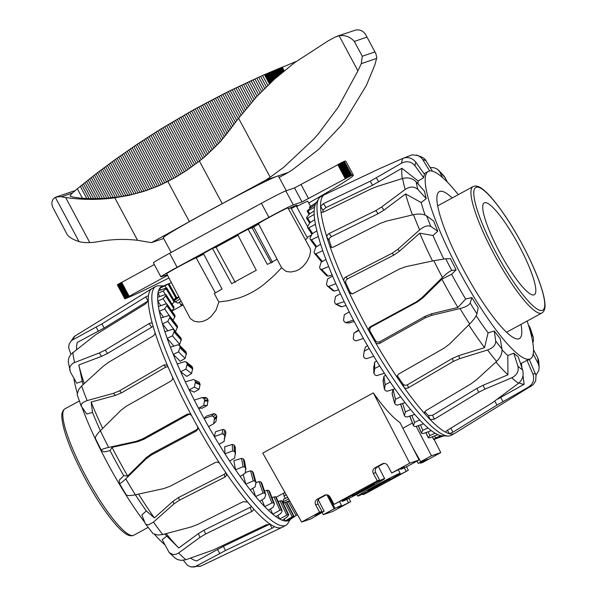 <?xml version="1.0" encoding="UTF-8"?>
<svg xmlns="http://www.w3.org/2000/svg" width="597" height="597" viewBox="0 0 597 597"><rect width="100%" height="100%" fill="white"/><g stroke="black" fill="none" stroke-linecap="round" stroke-linejoin="round"><path stroke-width="0.9" d="M288.448 208.793A66.946 2.187 -28.2 0 1 290.784 207.734L307.425 237.875L305.44 239.837M194.779 258.397A67.991 2.224 -28.2 0 1 258.471 223.718A16.738 0.545 -28.2 0 1 273.956 214.816A16.738 0.545 -28.2 0 1 287.97 207.92L309.992 248.151L310.627 250.785L309.679 256.053L306.701 262.008L302.851 266.598L299.209 269.389L296.254 270.851L291.224 271.971L287.508 271.702L285.732 271.172L281.597 267.784L273.657 275.971L263.762 284.553C256.016 290.53 247.882 294.955 239.367 297.836L228.151 300.754L218.815 301.97L216.047 310.149L211.025 316.619L207.047 319.589L202.644 321.425L198.764 321.97L194.368 321.298L190.45 318.694L189.794 317.701L166.697 273.71A16.738 0.545 151.8 0 1 174.712 268.859A16.738 0.545 151.8 0 1 196.197 257.897L215.353 292.888M235.278 282.463L216.092 247.218L212.48 248.449L231.666 283.694A67.297 2.201 151.8 0 1 256.3 270.277L237.71 234.711A66.946 2.187 -28.2 0 1 248.121 229.181L267.344 264.411A67.297 2.201 151.8 0 1 277.135 259.285L281.597 267.784M310.559 206.375L307.731 201.204A16.738 0.545 151.8 0 0 296.597 206.577M212.48 248.449A66.946 2.187 151.8 0 0 203.413 253.524L222.039 289.082A67.297 2.201 151.8 0 0 214.256 293.523L218.815 301.97M391.789 478.525L388.669 480.272A24.059 0.784 151.8 0 0 400.154 473.317A24.059 0.784 151.8 0 0 380.05 483.204A24.059 0.784 151.8 0 0 357.752 496.055A24.059 0.784 151.8 0 0 377.856 486.167L376.759 486.742M376.625 485.48A12.552 0.41 -28.2 0 1 390.013 478.757A12.552 0.41 -28.2 0 1 381.282 483.891A12.552 0.41 -28.2 0 1 367.886 490.615A12.552 0.41 -28.2 0 1 376.625 485.48M383.946 463.406L377.341 467.003C375.282 468.414 374.729 470.302 375.7 472.652L379.625 480.033L364.528 488.488A24.059 0.784 -28.2 0 1 384.632 478.6A24.059 0.784 -28.2 0 1 373.147 485.555A24.059 0.784 -28.2 0 1 342.23 501.331A24.059 0.784 -28.2 0 1 353.715 494.376L334.036 504.383L377.297 480.824L373.319 473.466C372.334 471.115 372.871 469.235 374.938 467.817L382.774 463.615C384.886 463.078 386.543 463.742 387.744 465.615L391.722 472.973L401.259 468.257L404.266 467.235L400.938 469.294L408.244 465.876L419.057 459.988L409.743 463.16L373.319 392.916C383.953 407.811 392.848 417.713 400.005 422.631L419.057 459.988M361.103 490.756A12.552 0.41 -28.2 0 1 374.491 484.033A12.552 0.41 -28.2 0 1 365.76 489.174A12.552 0.41 -28.2 0 1 352.364 495.898A12.552 0.41 -28.2 0 1 361.103 490.756M326.26 494.816L319.664 498.413C317.597 499.823 317.044 501.711 318.014 504.062L321.94 511.442L314.731 515.368L324.134 511.241L310.903 518.883L301.589 522.054L262.777 453.108L373.319 392.916M379.625 480.033L377.297 480.824M391.722 472.973L409.743 463.16M321.94 511.442L319.611 512.233L315.634 504.875C314.649 502.525 315.186 500.644 317.253 499.234L325.089 495.025C327.201 494.488 328.857 495.152 330.059 497.025L334.036 504.383M301.589 522.054L319.611 512.233M317.738 514.345L317.492 513.868M406.43 466.66L408.348 470.264L391.901 478.742M406.02 471.055L404.251 467.787M420.116 462.615L420.437 463.205L422.766 462.414L440.795 452.601L434.086 439.444A132.273 25.559 -118.6 0 1 433.653 439.422L435.631 437.959L440.914 435.668A133.079 25.708 61.4 0 0 442.31 435.832L447.951 436.034A135.982 26.268 61.4 0 0 450.996 435.385L454.608 433.422A135.982 26.268 61.4 0 0 454.839 433.288L533.225 384.677L535.688 380.864L536.016 375.364L529.255 359.372M412.639 447.399L420.661 461.653L421.579 461.347L418.243 463.406L427.646 459.28L420.437 463.205M348.909 498.391L350.663 501.674L341.118 506.398L340.827 505.823M348.335 502.465L346.708 499.465M362.461 494.077L362.752 494.614L365.08 493.823L408.348 470.264M376.864 486.928L362.752 494.614M341.118 506.398L338.111 507.42L341.447 505.361L334.133 508.771L323.32 514.659L332.633 511.495L350.663 501.674M420.661 461.653L431.482 455.765L416.221 426.348M431.482 455.765L440.795 452.601M323.32 514.659L322.126 512.547M334.133 508.771L326.917 494.846M335.051 508.457L328.208 495.241M203.719 254.113L196.212 257.926M216.092 247.218A48.118 1.575 -28.2 0 1 238.002 235.255M248.121 229.181L252.046 227.845L271.284 263.068M252.046 227.845A48.118 1.575 -28.2 0 1 253.673 227.002L272.523 262.426M253.673 227.002L258.62 224.024M291.254 208.584L296.216 205.883L307.492 226.464M310.395 231.763L311.813 234.36M528.382 324.887L530.121 327.746L533.322 337.424L530.74 333.051M326.462 193.935L326.193 194.01A135.982 26.268 61.4 0 0 324.552 194.577L320.947 196.54A135.982 26.268 61.4 0 0 318.746 198.741L315.85 203.599A133.079 25.708 61.4 0 0 315.276 204.749A133.079 25.708 61.4 0 0 314.574 207.114A133.079 25.708 61.4 0 0 314.149 210.875A133.079 25.708 61.4 0 0 314.171 214.427A133.079 25.708 61.4 0 0 314.671 219.651A133.079 25.708 61.4 0 0 315.432 224.3A133.079 25.708 61.4 0 0 316.85 230.852A133.079 25.708 61.4 0 0 318.32 236.487A133.079 25.708 61.4 0 0 320.626 244.203A133.079 25.708 61.4 0 0 321.664 247.404A133.079 25.708 61.4 0 0 322.776 250.688L315.85 253.8L314.507 253.389A132.273 25.559 -118.6 0 1 314.044 252.009L315.813 247.225L320.626 244.203M318.746 198.741A135.982 26.268 61.4 0 0 324.686 243.501A135.982 26.268 61.4 0 0 342.872 288.717A135.982 26.268 61.4 0 0 447.951 436.034M324.552 194.577A135.982 26.268 61.4 0 0 323.97 194.943A135.982 26.268 61.4 0 0 320.582 206.316A135.982 26.268 61.4 0 0 320.955 211.622A135.982 26.268 61.4 0 0 326.902 237.24A135.982 26.268 61.4 0 0 328.29 241.539A135.982 26.268 61.4 0 0 329.798 245.994L330.589 247.001L331.969 247.389L333.619 246.979L380.058 223.494L386.401 221.144L413.497 214.689C419.034 213.569 423.407 213.957 426.601 215.853L433.721 221.144A106.729 20.619 61.4 0 0 437.758 231.181L433.019 235.509A106.833 20.641 61.4 0 0 443.765 258.919M521.009 324.372A83.677 16.164 -118.6 0 1 519.412 338.581A83.677 16.164 -118.6 0 1 482.316 301.552A83.677 16.164 -118.6 0 1 441.631 220.524A83.677 16.164 -118.6 0 1 439.385 191.6A83.677 16.164 -118.6 0 1 452.183 197.973M458.302 194.637A106.691 20.611 61.4 0 0 454.481 189.988A106.691 20.611 61.4 0 0 428.392 171.384A106.691 20.611 61.4 0 0 443.69 239.695A106.691 20.611 61.4 0 0 504.219 340.245A106.691 20.611 61.4 0 0 530.434 358.782A106.691 20.611 61.4 0 0 527.129 321.044M323.925 194.995L379.058 168.884L402.99 158.317C407.945 156.578 412.273 157.921 415.982 162.339L424.579 174.458A106.729 20.619 61.4 0 0 423.624 177.675L418.176 181.04A106.833 20.641 61.4 0 0 418.019 183.943M321.082 211.942L320.955 211.622C321.238 212.487 322.29 212.539 324.111 211.763L370.782 189.048L376.961 186.54L402.594 178.473C407.885 177.16 412.378 178.249 416.072 181.749L424.571 191.338A106.729 20.619 61.4 0 0 426.251 198.592L421.183 202.532A106.833 20.641 61.4 0 0 425.079 215.032M331.134 247.262L329.798 245.994A135.982 26.268 61.4 0 0 344.059 281.433A135.982 26.268 61.4 0 0 348.984 292.127L350.029 293.358L352.946 293.672L399.311 269.06L405.744 266.702L433.81 260.702L445.743 258.747L450.444 258.725A106.729 20.619 61.4 0 0 456.138 269.807L451.631 274.284A106.833 20.641 61.4 0 0 465.638 299.022L471.861 297.582A106.729 20.619 61.4 0 0 478.219 307.791L476.936 313.85C476.085 316.514 473.66 319.91 469.652 324.022L449.534 344.059L444.093 348.17L398.826 373.931L397.318 375.752L397.654 378.102A135.982 26.268 61.4 0 0 403.878 387.11C405.057 388.438 406.564 388.662 408.4 387.781L453.272 361.446L459.63 358.67L487.585 349.969C493.055 347.969 495.764 344.991 495.711 341.021L494.256 330.992A106.729 20.619 61.4 0 0 500.189 338.566L502.002 349.051C502.331 353.372 500.517 357.506 496.577 361.446L476.309 379.968L470.884 383.938L426.183 410.49C424.549 411.632 424.094 412.751 424.833 413.863A135.982 26.268 61.4 0 0 430.101 419.534L434.288 419.213L478.652 392.304L484.854 389.169L511.756 377.789C516.942 375.185 518.987 371.312 517.905 366.162L513.763 353.185A106.729 20.619 61.4 0 0 518.241 356.812L522.651 370.013C523.942 375.326 522.576 379.752 518.539 383.289L491.943 403.079L447.705 430.094C446.063 431.183 445.466 431.937 445.907 432.347A135.982 26.268 61.4 0 0 449.31 433.713L452.944 432.191L496.965 405.087L528.345 387.207C533.181 383.99 534.703 379.625 532.92 374.118L527.009 360.312A106.729 20.619 61.4 0 0 528.644 359.797L530.434 358.782M476.167 315.746A106.833 20.641 61.4 0 0 488.092 332.805L494.256 330.992M325.902 259.389A133.079 25.708 61.4 0 0 327.253 262.934A133.079 25.708 61.4 0 0 328.671 266.553L321.626 269.486L320.186 268.963A132.273 25.559 -118.6 0 1 319.649 267.59A132.273 25.559 -118.6 0 1 319.589 267.434L321.067 262.344L325.902 259.389A133.079 25.708 61.4 0 1 322.776 250.688M326.634 275.53L328.163 276.142L332.096 274.933M392.871 389.468L392.222 393.819M385.707 375.267L383.864 376.371L383.207 381.326M376.64 360.991L374.618 362.17L373.968 367.386M367.558 345.753L365.424 346.961L364.17 351.163L369.177 348.544A133.079 25.708 61.4 0 0 373.797 356.319L366.252 358.715L364.491 358.043A132.273 25.559 -118.6 0 1 363.513 356.394L364.17 351.163M358.685 329.91L353.984 333.089L358.954 330.402A133.079 25.708 61.4 0 0 363.401 338.454L355.931 340.894L354.208 340.193A132.273 25.559 -118.6 0 1 353.26 338.484L353.984 333.089M349.126 322.955L354.163 321.447M335.895 304.254L335.313 303.649A132.273 25.559 -118.6 0 1 334.507 301.948L335.514 296.515L340.409 293.687A133.079 25.708 61.4 0 0 344.208 301.694L335.895 304.254L341.312 306.865L346.029 305.433M332.805 290.418L334.417 291.09L338.618 289.799M384.513 389.296L385.207 384.647L390.296 382.155A133.079 25.708 61.4 0 0 394.908 388.826L387.259 391.222L385.49 390.707A132.273 25.559 -118.6 0 1 384.513 389.296L383.035 380.438M394.744 403.482L395.542 399.244L400.669 396.811A133.079 25.708 61.4 0 0 405.102 402.669L397.43 405.117L395.677 404.721A132.273 25.559 -118.6 0 1 394.744 403.482L392.057 393.02M374.013 373.468L374.67 368.491L379.714 365.939A133.079 25.708 61.4 0 0 384.386 373.252L376.782 375.625L375.006 375.02A132.273 25.559 -118.6 0 1 374.013 373.468L373.789 366.439M415.863 426.474L414.206 426.385A132.273 25.559 -118.6 0 1 413.408 425.579L414.557 422.34L419.758 419.997A133.079 25.708 61.4 0 0 423.519 423.825L415.863 426.474M413.408 425.579L409.863 416.034M423.669 433.415L422.079 433.504A132.273 25.559 -118.6 0 1 421.385 432.944L422.78 430.28L428.012 427.959A133.079 25.708 61.4 0 0 431.295 430.624L423.669 433.415M421.385 432.944L418.37 425.609M430.265 437.616L428.765 437.892A132.273 25.559 -118.6 0 1 428.191 437.601L429.862 435.534L435.123 433.228A133.079 25.708 61.4 0 0 437.84 434.653L430.265 437.616M428.191 437.601L425.982 432.571M349.723 322.887L346.081 322.611L344.402 321.91A132.273 25.559 -118.6 0 1 343.514 320.186L344.35 314.723L349.282 311.97A133.079 25.708 61.4 0 0 353.454 320.096L345.544 322.678L349.163 322.955M442.937 435.855L434.094 439.444M433.653 439.422L432.474 436.758M437.511 438.131L443.705 435.885M327.686 278.911L332.551 276.015A133.079 25.708 61.4 0 0 335.872 283.694L328.708 286.463L327.178 285.851A132.273 25.559 -118.6 0 1 326.469 284.217L327.686 278.911M333.156 290.873L327.178 285.851M326.857 275.874L320.186 268.963M321.686 261.964L314.507 253.389M318.32 236.487L311.53 239.793L310.291 239.524A132.273 25.559 -118.6 0 1 309.97 238.322L312.052 233.927L316.85 230.852M315.985 247.121L310.291 239.524M315.432 224.3L308.761 227.815L307.634 227.711A132.273 25.559 -118.6 0 1 307.47 226.711L309.888 222.771L314.671 219.651M311.977 234.061L307.634 227.711M314.171 214.427L307.612 218.159L306.604 218.233A132.273 25.559 -118.6 0 1 306.597 217.465L309.358 214.032L314.149 210.875M309.671 223.084L306.604 218.233M314.574 207.114L307.231 211.323A132.273 25.559 -118.6 0 1 307.373 210.808L310.485 207.928L315.276 204.749M309.03 214.405L307.231 211.323M316.388 202.689L309.492 207.152A132.273 25.559 -118.6 0 1 309.791 206.905L316.589 202.361M310.082 208.286L309.492 207.152L310.104 208.263M437.84 434.653A133.079 25.708 61.4 0 0 440.914 435.668M431.295 430.624A133.079 25.708 61.4 0 0 435.123 433.228M423.519 423.825A133.079 25.708 61.4 0 0 428.012 427.959M405.102 402.669A133.079 25.708 61.4 0 0 410.572 409.527A133.079 25.708 61.4 0 0 414.721 414.43A133.079 25.708 61.4 0 0 419.758 419.997M394.908 388.826A133.079 25.708 61.4 0 0 400.669 396.811M384.386 373.252A133.079 25.708 61.4 0 0 390.296 382.155M373.797 356.319A133.079 25.708 61.4 0 0 379.714 365.939M363.401 338.454A133.079 25.708 61.4 0 0 369.177 348.544M353.454 320.096A133.079 25.708 61.4 0 0 358.954 330.402M344.208 301.694A133.079 25.708 61.4 0 0 349.282 311.97M335.872 283.694A133.079 25.708 61.4 0 0 340.409 293.687M328.671 266.553A133.079 25.708 61.4 0 0 332.551 276.015M434.586 435.929L435.631 437.959M374.618 362.17L374.67 368.491M411.87 415.37L414.557 422.34M383.864 376.371L385.207 384.647M392.983 389.431L395.542 399.244M428.094 431.795L429.862 435.534M420.445 424.892L422.78 430.28M400.639 403.856L400.774 404.565M414.721 414.43L407.042 416.967L405.333 416.706A132.273 25.559 -118.6 0 1 404.453 415.676L405.408 411.908L410.572 409.527M404.453 415.676L400.714 404.072M402.609 403.46L405.408 411.908M535.994 375.274L538.778 370.536L539.158 367.073L538.166 363.498L533.181 353.976M533.487 349.82L537.77 357.819L538.718 360.804M442.608 177.593L439.713 171.817L437.571 169.302L434.22 167.757L430.213 167.488M438.452 170.07L444.452 176.525L447.466 182.227M433.019 235.509L419.728 233.173L399.594 251.121L393.893 255.061L347.573 278.836C345.857 279.926 345.305 281.388 345.917 283.209A131.31 25.372 61.4 0 0 350.066 292.209L348.984 292.127A135.982 26.268 61.4 0 0 369.088 331.26A135.982 26.268 61.4 0 0 375.192 342.044C376.371 343.7 377.894 344.126 379.752 343.312L425.206 317.858L431.646 315.35L460.018 308.552C465.653 307.059 469.041 305.216 470.19 303.022L471.861 297.582M429.653 170.966L422.691 159.518L421.258 157.698L418.042 155.541L412.154 154.832L404.02 157.944M416.296 154.974L422.728 157.466L425.019 159.22L432.407 171.167M456.138 269.807L451.78 270.501C449.75 271.128 446.631 273.463 442.437 277.493L421.743 297.858L416.206 301.955L370.371 326.738C368.692 327.88 368.267 329.387 369.088 331.26L370.162 331.342A131.31 25.372 61.4 0 0 375.304 340.417C376.483 342.081 377.998 342.506 379.864 341.693L425.318 316.238L431.758 313.731L457.899 307.485L465.638 299.022M423.624 177.675L414.96 165.75C411.214 161.481 406.736 160.63 401.535 163.197L370.237 181.227L323.544 203.607L320.582 206.316L322.955 210.316A131.31 25.372 61.4 0 0 323.044 212.174M426.251 198.592L417.863 189.443C414.243 186.279 410.005 186.286 405.147 189.465L381.699 206.935L375.782 210.584L329.163 233.517C327.402 234.539 326.649 235.778 326.902 237.24L329.223 240.397A131.31 25.372 61.4 0 0 331.514 247.359M437.758 231.181L430.885 226.494C427.87 225.062 424.116 226.196 419.616 229.897L397.751 249.352L392.042 253.292L345.73 277.068C344.006 278.165 343.454 279.62 344.059 281.433L345.917 283.209M447.452 430.258L449.31 433.713A135.982 26.268 61.4 0 0 454.608 433.422M424.825 411.773A131.31 25.372 61.4 0 0 428.392 415.587L430.101 419.534A135.982 26.268 61.4 0 0 445.907 432.347L445.758 432.198M397.378 375.588L397.766 376.476A131.31 25.372 61.4 0 0 403.005 384.058L403.878 387.11A135.982 26.268 61.4 0 0 424.833 413.863L424.527 413.311M375.304 340.417L375.192 342.044A135.982 26.268 61.4 0 0 397.654 378.102L397.766 376.476M350.066 292.209L352.073 293.881M403.005 384.058C404.184 385.393 405.691 385.625 407.527 384.737L452.399 358.409L458.757 355.633L484.533 347.648L488.092 332.805M428.392 415.587L432.586 415.281L476.951 388.371L483.16 385.237L507.965 374.797L507.808 355.551L513.763 353.185M497.853 399.065L524.144 384.237L523.002 375.677M521.994 368.05L521.368 363.334L527.009 360.312M502.092 349.835A106.833 20.641 61.4 0 0 507.808 355.551M520.405 363.297A106.833 20.641 61.4 0 0 521.368 363.334M519.024 382.893A126.661 24.47 61.4 0 0 524.144 384.237M495.928 362.043A126.661 24.47 61.4 0 0 507.965 374.797M468.772 324.902A126.661 24.47 61.4 0 0 484.533 347.648M451.631 274.284L441.87 279.172L422.818 297.94L417.281 302.037L371.438 326.82C369.767 327.962 369.342 329.469 370.162 331.342M441.87 279.172A126.661 24.47 61.4 0 0 457.899 307.485M419.728 233.173A126.661 24.47 61.4 0 0 432.526 260.971M421.183 202.532L405.587 193.95L383.998 210.084L378.088 213.733L331.469 236.666C329.708 237.681 328.954 238.927 329.223 240.397M405.587 193.95A126.661 24.47 61.4 0 0 412.452 214.935M418.176 181.04L401.9 168.294L372.603 185.212L325.91 207.592L322.955 210.316M401.9 168.294A126.661 24.47 61.4 0 0 402.281 178.57M532.822 342.753L533.427 340.827L533.322 337.424M289.679 500.89A116.49 22.507 -118.6 0 1 289.612 500.95L288.299 501.607L296.097 515.547L289.329 520.077A133.079 25.708 -118.6 0 1 287.232 520.942A133.079 25.708 -118.6 0 1 285.239 520.987A133.079 25.708 -118.6 0 1 282.299 520.241A133.079 25.708 -118.6 0 1 279.672 519.017A133.079 25.708 -118.6 0 1 275.963 516.659A133.079 25.708 -118.6 0 1 272.762 514.196A133.079 25.708 -118.6 0 1 268.374 510.293A133.079 25.708 -118.6 0 1 264.687 506.644A133.079 25.708 -118.6 0 1 259.725 501.301A133.079 25.708 -118.6 0 1 255.628 496.562A133.079 25.708 -118.6 0 1 250.225 489.898A133.079 25.708 -118.6 0 1 245.83 484.189A133.079 25.708 -118.6 0 1 240.106 476.376A133.079 25.708 -118.6 0 1 235.517 469.824A133.079 25.708 -118.6 0 1 229.621 461.048A133.079 25.708 -118.6 0 1 224.95 453.832A133.079 25.708 -118.6 0 1 219.024 444.31A133.079 25.708 -118.6 0 1 214.39 436.594A133.079 25.708 -118.6 0 1 208.577 426.571A133.079 25.708 -118.6 0 1 204.092 418.549A133.079 25.708 -118.6 0 1 198.54 408.258A133.079 25.708 -118.6 0 1 194.316 400.132A133.079 25.708 -118.6 0 1 189.167 389.834A133.079 25.708 -118.6 0 1 185.301 381.796A133.079 25.708 -118.6 0 1 180.667 371.737A133.079 25.708 -118.6 0 1 178.943 367.849A133.079 25.708 -118.6 0 1 177.264 363.991L184.906 361.603L186.51 362.275A132.273 25.559 61.4 0 0 187.227 363.916L185.898 369.125L180.667 371.737L186.719 376.408L191.585 373.521L192.712 368.148A116.49 22.507 -118.6 0 1 191.995 366.506L186.137 361.797L191.995 366.506M290.239 519.465L288.075 523.091A135.982 26.268 -118.6 0 1 285.873 525.293A135.982 26.268 -118.6 0 1 173.608 369.424A135.982 26.268 -118.6 0 1 157.235 326.037A135.982 26.268 -118.6 0 1 155.824 286.448A135.982 26.268 -118.6 0 1 158.869 285.799L163.377 285.963M285.873 525.293L282.269 527.255A135.982 26.268 -118.6 0 1 282.03 527.382A135.982 26.268 -118.6 0 1 274.045 526.42A135.982 26.268 -118.6 0 1 270.232 524.203A135.982 26.268 -118.6 0 1 253.203 508.487A135.982 26.268 -118.6 0 1 247.673 502.084A135.982 26.268 -118.6 0 1 226.144 473.145A135.982 26.268 -118.6 0 1 219.86 463.675A135.982 26.268 -118.6 0 1 197.54 426.519A135.982 26.268 -118.6 0 1 191.585 415.609A135.982 26.268 -118.6 0 1 172.346 376.655A135.982 26.268 -118.6 0 1 170.003 371.386A135.982 26.268 -118.6 0 1 167.75 366.2L166.824 365.043L164.108 364.871L119.572 390.774L113.445 393.348L87.125 400.58L83.296 402.266L81.558 404.005L81.185 406.02L86.692 413.982L92.535 412.46A106.833 20.641 -118.6 0 0 100.393 430.698M164.869 544.807A106.691 20.611 -118.6 0 1 154.563 534.434M144.668 522.241A106.691 20.611 -118.6 0 1 82.132 407.714M77.244 393.005A106.691 20.611 -118.6 0 1 73.849 378.095M270.232 524.203L266.18 524.853L213.517 549.912L185.943 559.71A131.213 25.35 -118.6 0 1 178.637 552.964L176.443 554.15L173.137 554.613L169.242 552.635L162.183 539.681L166.809 536.143A106.833 20.641 -118.6 0 1 164.75 533.994M247.673 502.084L243.225 501.667L197.435 524.569L190.988 527.017L162.712 534.524A131.213 25.35 -118.6 0 1 153.474 522.106L148.601 524.808L146.325 524.576L145.37 523.756L141.84 514.995L146.295 510.928A106.833 20.641 -118.6 0 1 135.415 494.794M126.109 494.734L119.318 483.286L119.333 480.063L123.751 475.667A106.833 20.641 -118.6 0 1 110.079 450.631L103.982 451.959L101.341 450.369C100.841 449.653 103.266 448.675 108.624 447.429A131.213 25.35 -118.6 0 1 100.371 430.713L120.907 410.318L126.348 406.199L170.839 381.132C172.481 379.983 172.981 378.491 172.346 376.655M83.087 384.64A106.833 20.641 -118.6 0 1 82.259 381.267L76.767 383.222L70.476 372.17L68.222 361.812L68.737 358.006L70.73 354.424L95.916 334.507L145.541 303.873L148.265 300.798A135.982 26.268 -118.6 0 1 148.399 296.276L148.369 296.09M177.264 363.991A133.079 25.708 -118.6 0 1 173.272 354.431A133.079 25.708 -118.6 0 1 171.809 350.767A133.079 25.708 -118.6 0 1 170.414 347.17L178.003 344.79L179.525 345.394A132.273 25.559 61.4 0 0 180.063 346.767A132.273 25.559 61.4 0 0 180.13 346.932L178.525 351.887L173.272 354.431L180.257 361.327L185.092 358.379L186.458 353.185A116.49 22.507 -118.6 0 1 186.391 353.021A116.49 22.507 -118.6 0 1 185.854 351.648L179.294 345.036L185.854 351.648M181.003 300.963L177.981 303.216A115.684 22.35 61.4 0 0 175.354 301.992L179.951 298.955M173.787 299.687L178.764 296.702M179.04 297.224L174.309 300.56M173.764 299.657L176.316 297.716A116.49 22.507 -118.6 0 1 176.6 297.448L176.593 297.433M172.093 304.089L174.451 301.604A116.49 22.507 -118.6 0 1 174.585 301.067L174.533 300.985M171.824 310.992L174.033 307.895A116.49 22.507 -118.6 0 1 174.003 307.112L173.899 306.948M172.981 320.238L175.063 316.432A116.49 22.507 -118.6 0 1 174.884 315.417L174.712 315.171M175.496 331.633L177.525 327.007A116.49 22.507 -118.6 0 1 177.197 325.783L176.936 325.447M178.899 344.79L179.712 344.282L181.354 339.357A116.49 22.507 -118.6 0 1 180.884 337.962L173.861 329.835A132.273 25.559 61.4 0 0 174.331 331.231L172.429 335.85L167.153 338.335A133.079 25.708 -118.6 0 1 164.906 331.731L172.429 329.328L173.861 329.835L180.884 337.962M199.958 383.871A116.49 22.507 -118.6 0 1 199.144 382.162L194.637 380.065A132.273 25.559 61.4 0 0 195.458 381.767L194.353 387.147L189.167 389.834L194.129 392.147L199.032 389.334L200.062 384.878L199.958 383.871L195.458 381.767M194.316 400.132L201.995 397.617L203.719 398.326A132.273 25.559 61.4 0 0 204.614 400.05L203.704 405.505L198.54 408.258L202.308 408.169L207.241 405.423L208.025 399.968A116.49 22.507 -118.6 0 1 207.129 398.244L205.45 397.535M213.696 423.751L216.017 421.4L216.704 416.057A116.49 22.507 -118.6 0 1 215.756 414.348L214.032 413.639L206.562 416.057L204.092 418.549L211.763 415.93L213.517 416.609A132.273 25.559 61.4 0 0 214.472 418.31L213.696 423.751L208.577 426.571M224.099 441.422L225.793 431.721A116.49 22.507 -118.6 0 1 224.808 430.079L223.047 429.4L215.495 431.765L214.39 436.594L222.032 433.847L223.8 434.467A132.273 25.559 61.4 0 0 224.785 436.108L224.099 441.422L219.024 444.31M235.233 447.496L235.054 446.586A116.49 22.507 -118.6 0 1 234.069 445.049L232.293 444.429L224.673 446.772L224.95 453.832L232.539 450.922L234.315 451.451A132.273 25.559 61.4 0 0 235.308 452.989L234.658 458.093L229.621 461.048M244.442 461.123L244.277 460.287A116.49 22.507 -118.6 0 1 243.3 458.892L241.524 458.362L233.86 460.72L235.517 469.824L243.046 466.735L244.8 467.152A132.273 25.559 61.4 0 0 245.777 468.548L245.106 473.354L240.106 476.376M286.269 494.838L283.873 496.07A115.684 22.35 61.4 0 0 283.784 493.085M253.359 473.227L253.218 472.488A116.49 22.507 -118.6 0 1 252.285 471.264L250.531 470.846L245.292 472.488M288.635 499.04L283.075 501.696A115.684 22.35 61.4 0 0 283.665 499.137L287.702 497.376M252.815 488.294L255.628 496.562L262.986 493.062L264.65 493.182A132.273 25.559 61.4 0 0 265.523 494.197L261.665 482.876A116.49 22.507 -118.6 0 1 260.792 481.861L259.076 481.585L256.046 482.57M288.299 501.607L286.776 502.278M283.157 503.152L289.575 500.719M262.008 499.853L264.687 506.644L271.933 502.935L273.53 502.875A132.273 25.559 61.4 0 0 274.314 503.659L269.411 491.204A116.49 22.507 -118.6 0 1 268.62 490.421L266.956 490.309L264.531 491.137M284.194 518.98L285.239 520.987L293.448 516.002A132.273 25.559 61.4 0 0 293.881 516.002L286.635 502.07A116.49 22.507 -118.6 0 1 286.202 502.07L283.172 503.189M270.463 508.95L272.762 514.196L279.903 510.263L281.411 510.017A132.273 25.559 61.4 0 0 282.097 510.554L276.262 497.271A116.49 22.507 -118.6 0 1 275.575 496.734L271.948 497.532M277.926 515.375L279.672 519.017L288.112 514.427A132.273 25.559 61.4 0 0 288.672 514.704L282.053 500.92A116.49 22.507 -118.6 0 1 281.486 500.652L278.195 501.592M171.406 282.687L165.421 285.097M168.63 283.963L159.72 288.276A133.079 25.708 -118.6 0 1 161.026 286.963L168.914 283.694A132.273 25.559 61.4 0 0 168.63 283.963L176.316 297.716M176.622 297.425L168.929 283.665L176.6 297.448M166.503 288.373L163.235 290.985L157.929 293.306A133.079 25.708 -118.6 0 1 158.518 290.746L166.638 287.836A132.273 25.559 61.4 0 0 166.503 288.373L174.451 301.604M174.578 301.007L166.63 287.776L174.585 301.067M166.026 295.508L163.1 298.694L157.795 301.045A133.079 25.708 -118.6 0 1 157.645 297.313L164.891 294.649L165.996 294.724A132.273 25.559 61.4 0 0 166.026 295.508L174.033 307.895M173.973 307.007L165.966 294.62L174.003 307.112M167.197 305.201L164.623 308.918L159.317 311.306A133.079 25.708 -118.6 0 1 158.444 306.492L165.794 303.94L167.018 304.186A132.273 25.559 61.4 0 0 167.197 305.201L175.063 316.432M174.824 315.268L166.951 304.037L174.884 315.417M167.757 321.41L162.466 323.835A133.079 25.708 -118.6 0 1 160.884 318.059L168.332 315.597L169.66 315.985A132.273 25.559 61.4 0 0 169.988 317.208L167.757 321.41L175.578 331.574M177.1 325.589L169.555 315.783L177.197 325.783M185.301 381.796L193.995 379.423M201.995 397.617L205.853 397.468M235.054 446.586L235.487 453.921M244.277 460.287L245.949 469.414M243.18 474.518L245.83 484.189L253.277 480.898L254.994 481.175A132.273 25.559 61.4 0 0 255.926 482.398L255.18 486.831L250.225 489.898M253.218 472.488L256.083 483.174M296.097 515.547L297.306 514.704A132.273 25.559 61.4 0 0 297.403 514.614M265.65 494.883L264.643 498.189L259.725 501.301M293.791 516.189L287.232 520.942M274.404 504.234L273.262 507.144L268.374 510.293M282.135 511.002L280.821 513.48L275.963 516.659M288.649 515.017L287.135 517.039L282.299 520.241M289.329 520.077L289.112 519.688M283.784 502.875L283.075 501.696M285.373 498.391L283.873 496.07M181.742 305.686A115.684 22.35 61.4 0 0 180.824 305.022L179.525 302.067M175.354 301.992L174.578 300.373M161.026 286.963A133.079 25.708 -118.6 0 1 163.026 286.112M160.63 289.911L159.72 288.276A133.079 25.708 -118.6 0 0 158.518 290.746M159.847 296.5L157.929 293.306A133.079 25.708 -118.6 0 0 157.645 297.313M160.787 305.679L157.795 301.045A133.079 25.708 -118.6 0 0 158.444 306.492M163.451 317.208L159.317 311.306A133.079 25.708 -118.6 0 0 160.884 318.059M167.817 330.798L162.466 323.835A133.079 25.708 -118.6 0 0 164.906 331.731M173.854 346.088L167.153 338.335A133.079 25.708 -118.6 0 0 170.414 347.17M207.241 405.423L203.704 405.505M199.032 389.334L194.353 387.147M191.585 373.521L185.898 369.125M185.092 358.379L178.525 351.887M179.712 344.282L172.429 335.85M169.287 315.582L164.623 308.918M165.354 294.515L163.235 290.985M166.041 287.806L165.018 285.978M166.421 303.828L163.1 298.694M180.824 305.022L182.54 303.895M183.398 560.307L187.368 565.299L190.824 566.919L194.547 566.978L225.532 550.494L272.045 528.263C273.792 527.39 274.463 526.778 274.045 526.42L274.18 526.539M69.148 344.051L74.021 336.783L75.364 335.79L151.981 288.552A135.982 26.268 -118.6 0 0 148.399 296.276C148.317 295.716 147.437 295.933 145.75 296.918L101.841 323.925L71.55 340.506L69.148 344.051L68.633 347.835L70.871 354.252M282.03 527.382L201.047 566.008L191.122 566.986M185.943 559.71L181.048 560.382L177.481 559.538L175.063 558.023M162.712 534.524L157.914 535.069L153.086 533.673L145.37 523.756M167.75 366.2A135.982 26.268 -118.6 0 1 154.921 332.186A135.982 26.268 -118.6 0 1 152.474 323.984C151.966 322.798 150.847 322.656 149.116 323.559L105.184 350.088L99.266 352.969L72.841 363.237L70.036 366.416L69.685 370.133M119.318 483.286C119.669 484.152 121.825 482.682 125.788 478.861L145.884 459.026L151.31 455.033L196.331 430.982L197.846 429.131L197.54 426.519M219.86 463.675C218.659 462.153 217.129 461.772 215.278 462.526L170.063 486.271L163.645 488.607L135.362 494.809C129.78 495.92 126.661 495.801 126.012 494.443M95.565 438.676C94.811 437.452 96.408 434.795 100.371 430.713M95.386 438.452L101.341 450.369M81.311 406.423L77.11 394.483L78.737 389.431L81.617 385.983L103.229 366.274L108.781 362.185L152.877 336.171C154.533 335.014 155.213 333.686 154.921 332.186M178.637 552.964L199.958 537.404L205.584 534.009L251.725 511.51C253.427 510.547 253.919 509.539 253.203 508.487L253.449 508.883M151.981 288.552A135.982 26.268 -118.6 0 1 152.22 288.411L155.824 286.448M153.474 522.106L173.846 503.98L179.331 500.241L224.942 477.1L226.472 475.413L226.144 473.145M148.265 300.798A135.982 26.268 -118.6 0 0 152.474 323.984L152.272 323.552M191.585 415.609L189.674 413.975L187.518 414.034L142.519 438.944L136.22 441.325L108.624 447.429M167.988 366.745L165.735 367.11L121.534 392.833L115.408 395.408L91.14 402.05L92.535 412.46M190.279 414.243L188.413 414.616L143.765 439.355L137.459 441.735L112.02 447.354L110.079 450.631M153.138 326.328L107.527 353.446L101.617 356.319L78.841 364.939L82.259 381.267M148.265 300.873L104.169 327.992L77.267 342.447A126.661 24.47 -118.6 0 0 76.55 349.454M84.259 383.558A126.661 24.47 -118.6 0 1 78.841 364.939M102.684 428.407A126.661 24.47 -118.6 0 1 91.14 402.05M123.751 475.667L127.661 476.01L146.183 457.72L151.608 453.727L196.629 429.668L197.98 428.243M127.661 476.01A126.661 24.47 -118.6 0 1 112.02 447.354M146.295 510.928L154.384 517.912L173.16 501.181L178.645 497.435L224.248 474.294L225.778 472.608M154.384 517.912A126.661 24.47 -118.6 0 1 138.556 494.115M166.809 536.143L178.764 547.971L198.398 533.599L204.025 530.196L251.553 506.629M178.764 547.971A126.661 24.47 -118.6 0 1 166.19 533.614M190.555 558.105A126.661 24.47 -118.6 0 0 196.585 561.001L223.368 546.33L269.934 524.076M531.367 294.545A52.297 10.104 61.4 0 0 534.285 294.754A52.297 10.104 61.4 0 0 521.151 249.665A52.297 10.104 61.4 0 0 487.182 203.099A52.297 10.104 61.4 0 0 484.264 202.89A52.297 10.104 61.4 0 0 497.398 247.979A52.297 10.104 61.4 0 0 531.367 294.545M82.468 198.316L77.326 188.734L71.23 194.137L70.036 196.062L72.909 197.055L80.64 198.174L91.401 198.719L104.684 198.435L119.631 196.846L134.034 194.01L147.981 189.995M270.187 177.197A137.608 82.692 -21.5 0 1 265.837 180.078A167.623 5.477 -28.2 0 1 246.598 190.547A167.623 5.477 -28.2 0 1 222.241 203.652A66.946 2.187 151.8 0 0 205.144 212.89A66.946 2.187 151.8 0 0 189.383 221.621A167.593 5.477 -28.2 0 1 166.391 234.434A167.593 5.477 -28.2 0 1 151.459 242.643L137.564 240.285A138.071 135.392 -108.8 0 0 98.311 241.643A62.76 61.543 71.2 0 1 89.811 242.598C85.147 242.703 81.565 242.375 79.05 241.613C73.297 239.725 69.386 237.449 67.304 234.778L52.611 206.972C51.103 202.622 52.006 199.413 55.312 197.346L59.842 196.577L65.625 197.503A182.003 178.473 -108.8 0 0 114.796 197.816L128.579 195.413L143.377 191.51L159.265 185.6L176.063 177.033L186.585 170.429L199.413 161.086L205.107 156.421L220.383 141.653L238.599 118.281L256.747 96.595L274.441 79.2L294.582 62.67L327.82 41.074L334.283 37.536A323.537 10.574 -28.2 0 1 335.126 37.089L339.096 35.716C345.156 34.932 350.23 36.835 354.32 41.424L362.267 56.252L361.297 63.655L357.931 70.834L338.171 107.266L318.634 133.512L313.686 139.161L283.642 167.347L270.187 177.197L238.599 118.281M279.142 177.428A167.623 5.477 -28.2 0 1 288.381 172.406A137.608 74.341 -37.2 0 0 292.896 169.473L318.723 149.325L340.775 125.982L345.029 120.534L366.357 85.468L374.797 65.103L376.804 57.678L375.894 53.723L365.871 35.014C363.595 31.134 360.297 29.454 355.961 29.977L337.133 36.223M195.682 258.016A65.319 2.134 -28.2 0 1 203.443 253.583M212.786 248.345A65.319 2.134 -28.2 0 1 237.74 234.755M248.442 229.069A65.319 2.134 -28.2 0 1 258.508 223.808M290.851 207.853A65.319 2.134 -28.2 0 1 293.5 206.808A65.319 2.134 -28.2 0 1 294.784 206.592A65.319 2.134 -28.2 0 1 294.784 206.666M171.13 252.441L163.257 237.755A65.319 2.134 -28.2 0 1 214.226 208.017A65.319 2.134 -28.2 0 1 277.112 176.242A65.319 2.134 -28.2 0 1 278.389 176.018L286.276 190.727M265.837 180.078L288.381 172.406M151.459 242.643L163.653 238.494M75.118 190.585L56.081 197.032M77.326 188.734L97.61 172.637L115.467 159.377L137.198 144.28L157.832 130.922A870.635 853.531 71.2 0 1 159.578 129.833A870.635 853.979 71.3 0 1 161.324 128.751L195.189 108.923L228.375 91.513L262.538 75.483L296.239 61.439M288.411 208.734A67.991 2.224 -28.2 0 1 295.799 205.555A67.991 2.224 -28.2 0 1 297.134 205.331A67.991 2.224 -28.2 0 1 296.381 206.181M124.818 298.843L117.325 284.814L154.302 264.508M160.899 276.821L153.392 262.814A23.313 0.761 -28.2 0 1 169.615 253.27L261.389 203.301A23.313 0.761 -28.2 0 1 285.799 190.891L294.522 187.921L344.35 161.28A131.795 4.306 -28.2 0 1 345.857 161.175L353.364 175.175A131.795 4.306 151.8 0 0 351.857 175.279L302.03 201.928L293.314 204.89A23.313 0.761 151.8 0 0 268.896 217.301L177.122 267.277A23.313 0.761 151.8 0 0 160.899 276.821A23.313 0.761 151.8 0 0 161.354 276.739L167.235 274.739M167.563 275.366L129.168 296.291L121.661 282.284M337.745 164.623L345.26 178.622M338.118 164.421L345.626 178.428M338.484 164.22L345.991 178.227M338.857 164.018L346.364 178.025M339.23 163.824L346.738 177.824M339.603 163.623L347.111 177.63M339.969 163.429L347.476 177.436M340.335 163.242L347.842 177.242M340.693 163.056L348.2 177.055M341.036 162.877L348.544 176.876M341.372 162.697L348.887 176.705M341.7 162.533L349.208 176.533M342.014 162.369L349.529 176.376M342.32 162.22L349.827 176.227M342.603 162.078L350.111 176.085M342.872 161.944L350.379 175.951M343.118 161.824L350.626 175.824M343.35 161.712L350.857 175.719M343.559 161.615L351.066 175.615M343.745 161.526L351.26 175.533M343.917 161.451L351.424 175.451M344.059 161.384L351.566 175.391M344.178 161.339L351.685 175.339M344.275 161.302L351.782 175.302M344.35 161.28L351.857 175.279M117.325 284.814L125.004 298.806A131.795 4.306 151.8 0 0 168.936 277.971M308.724 203.017A131.795 4.306 151.8 0 0 353.364 175.175M117.363 284.776L124.833 298.821M117.43 284.732L124.87 298.784M117.519 284.665L124.937 298.731M117.631 284.59L125.027 298.672M117.766 284.5L125.139 298.597M117.93 284.403L125.28 298.507M118.116 284.291L125.437 298.403M118.318 284.165L125.624 298.291M118.542 284.03L125.825 298.172M118.788 283.888L126.057 298.037M119.049 283.739L126.295 297.896M119.333 283.575L126.564 297.746M119.631 283.411L126.84 297.582M119.937 283.232L127.139 297.418M120.266 283.053L127.452 297.239M120.601 282.866L128.109 296.873L127.773 297.06M120.945 282.68L128.452 296.679L128.109 296.873M121.295 282.485L128.803 296.485L128.452 296.679M373.319 473.466L375.7 472.652M374.938 467.817L377.341 467.003M382.147 463.891L383.446 463.451M317.253 499.234L319.664 498.413M324.462 495.301L325.761 494.861M315.634 504.875L318.014 504.062M532.733 336.141A121.684 23.507 61.4 0 0 531.263 331.551A121.684 23.507 61.4 0 0 529.629 326.768M310.836 207.704L310.276 206.689M309.739 213.778L308.127 211.054M310.365 222.457L307.612 218.159M312.694 233.509L308.761 227.815M316.723 246.658L311.53 239.793M322.395 261.531L315.85 253.8M328.163 276.142L321.626 269.486M334.417 291.09L328.708 286.463M341.663 306.798L336.932 304.321M433.616 439.407L432.288 436.825L433.623 439.37M538.166 363.498A121.684 23.507 61.4 0 0 537.77 357.819M532.92 374.118A121.684 23.507 61.4 0 0 535.3 373.118M517.905 366.162A121.684 23.507 61.4 0 0 522.651 370.013M495.711 341.021A121.684 23.507 61.4 0 0 502.002 349.051M445.355 177.891A121.684 23.507 61.4 0 0 439.713 171.817M470.19 303.022A121.684 23.507 61.4 0 0 476.936 313.85M426.333 160.974A121.684 23.507 61.4 0 0 422.691 159.518M445.743 258.747A121.684 23.507 61.4 0 0 451.78 270.501M415.982 162.339A121.684 23.507 61.4 0 0 414.96 165.75M416.072 181.749A121.684 23.507 61.4 0 0 417.863 189.443M426.601 215.853A121.684 23.507 61.4 0 0 430.885 226.494M528.345 387.207A131.213 25.35 61.4 0 0 530.89 386.453M511.756 377.789A131.213 25.35 61.4 0 0 518.539 383.289M487.585 349.969A131.213 25.35 61.4 0 0 496.577 361.446M460.018 308.552A131.213 25.35 61.4 0 0 469.652 324.022M433.81 260.702A131.213 25.35 61.4 0 0 442.437 277.493M402.99 158.317A131.213 25.35 61.4 0 0 401.535 163.197M402.594 178.473A131.213 25.35 61.4 0 0 405.147 189.465M413.497 214.689A131.213 25.35 61.4 0 0 419.616 229.897M320.955 211.622L321.358 212.174M379.864 341.693L379.752 343.312M425.318 316.238L425.206 317.858M407.527 384.737L408.4 387.781M431.758 313.731L431.646 315.35M424.482 412.654L424.833 413.863M452.399 358.409L453.272 361.446M432.586 415.281L434.288 419.213M458.757 355.633L459.63 358.67M476.951 388.371L478.652 392.304M450.795 428.213L452.944 432.191M483.16 385.237L484.854 389.169M494.868 401.199L496.965 405.087M500.726 397.438L502.965 401.58M422.818 297.94L421.743 297.858M371.438 326.82L370.371 326.738M417.281 302.037L416.206 301.955M399.594 251.121L397.751 249.352M347.573 278.836L345.73 277.068M393.893 255.061L392.042 253.292M383.998 210.084L381.699 206.935M331.469 236.666L329.163 233.517M378.088 213.733L375.782 210.584M378.722 181.913L376.364 177.936M325.91 207.592L323.544 203.607M372.603 185.212L370.237 181.227M281.486 500.652L288.112 514.427M279.978 500.905L286.687 514.875M275.575 496.734L281.411 510.017M273.986 496.801L279.903 510.263M286.202 502.07L293.448 516.002M284.784 502.517L292.134 516.651M268.62 490.421L273.53 502.875M266.956 490.309L271.933 502.935M289.612 500.95L297.306 514.704M260.792 481.861L264.65 493.182M259.076 481.585L262.986 493.062M252.285 471.264L254.994 481.175M250.531 470.846L253.277 480.898M243.3 458.892L244.8 467.152M241.524 458.362L243.046 466.735M234.069 445.049L234.315 451.451M232.293 444.429L232.539 450.922M224.808 430.079L223.8 434.467M223.047 429.4L222.032 433.847M215.756 414.348L213.517 416.609M214.032 413.639L211.763 415.93M207.129 398.244L203.719 398.326M199.144 382.162L194.637 380.065M174.861 317.126L166.966 305.851M173.757 308.477L165.72 296.045M174.1 302.067L166.123 288.784M175.891 298.052L168.167 284.247M177.525 327.007L169.988 317.208M181.354 339.357L174.331 331.231M186.458 353.185L180.13 346.932M192.712 368.148L187.227 363.916M208.025 399.968L204.614 400.05M216.704 416.057L214.472 418.31M225.793 431.721L224.785 436.108M177.399 327.798L169.832 317.962M181.294 340.238L174.249 332.074M186.465 354.125L180.107 347.842M192.771 369.133L187.264 364.886M200.062 384.878L195.54 382.774M208.166 400.99L204.741 401.072M216.868 417.057L214.621 419.325M225.964 432.683L224.957 437.086M201.047 566.008A131.213 25.35 -118.6 0 1 196.935 566.105M73.155 339.38A131.213 25.35 -118.6 0 1 75.364 335.79M74.58 362.364A131.213 25.35 -118.6 0 1 72.774 352.409M135.362 494.809A131.213 25.35 -118.6 0 1 125.788 478.861M87.125 400.58A131.213 25.35 -118.6 0 1 81.617 385.983M165.735 367.11L163.772 365.051M121.534 392.833L119.572 390.774M115.408 395.408L113.445 393.348M188.413 414.616L187.174 414.199M151.466 326.917L149.116 323.559M143.765 439.355L142.519 438.944M107.527 353.446L105.184 350.088M137.459 441.735L136.22 441.325M148.078 300.985L145.75 296.918M101.617 356.319L99.266 352.969M104.169 327.992L101.841 323.925M98.46 331.231L96.132 327.163M146.183 457.72L145.884 459.026M196.629 429.668L196.331 430.982M151.608 453.727L151.31 455.033M173.16 501.181L173.846 503.98M224.248 474.294L224.942 477.1M178.645 497.435L179.331 500.241M198.398 533.599L199.958 537.404M250.165 507.696L251.725 511.51M204.025 530.196L205.584 534.009M217.539 549.359L219.703 553.516M269.881 524.099L272.045 528.263M223.368 546.33L225.532 550.494M64.939 408.826L63.842 409.654C62.23 411.497 61.558 414.131 61.834 417.542C63.14 431.221 70.707 451.183 84.543 477.428C98.221 503.025 114.781 526.151 124.788 533.128C127.497 535.203 130.064 536.061 132.482 535.703L133.765 535.233A71.961 13.903 -118.6 0 1 133.34 535.419A71.961 13.903 -118.6 0 1 85.998 476.57A71.961 13.903 -118.6 0 1 64.939 408.826L79.237 401.042M541.882 313.007L542.994 312.171C544.613 310.306 545.277 307.642 544.979 304.186C544.755 300.097 543.636 294.873 541.636 288.5C538.77 279.426 534.554 269.12 529.002 257.591C517.778 234.725 506.077 215.726 493.906 200.592C489.458 195.189 485.525 191.241 482.1 188.756C479.376 186.652 476.787 185.779 474.354 186.122L473.055 186.6A71.961 13.903 61.4 0 0 487.242 240.845A71.961 13.903 61.4 0 0 537.867 312.724A71.961 13.903 61.4 0 0 541.882 313.007L506.517 332.26M489.63 240.121A69.871 13.5 -118.6 0 1 479.757 187.734A69.871 13.5 -118.6 0 1 528.92 257.523A69.871 13.5 -118.6 0 1 538.785 309.91A69.871 13.5 -118.6 0 1 489.63 240.121M222.241 203.652L199.413 161.086M137.564 240.285L114.796 197.816M79.05 241.613L55.312 197.346M357.931 70.834L339.096 35.716M61.409 196.779L72.334 193.07M189.383 221.621L167.876 181.525M89.811 242.598L65.625 197.503M362.267 56.252L374.722 52.021M354.32 41.424L366.767 37.193M361.297 63.655L376.707 58.416M294.328 62.864L294.03 62.312M284.202 70.804L282.209 67.088M283.553 71.341L281.441 67.401M282.903 71.879L280.672 67.722M282.254 72.424L279.903 68.043M281.597 72.976L279.127 68.364M280.948 73.521L278.351 68.685M280.291 74.08L277.575 69.013M279.642 74.632L276.799 69.334M278.986 75.192L276.023 69.662M278.336 75.759L275.247 69.991M277.687 76.326L274.463 70.319M277.038 76.894L273.687 70.647M276.389 77.461L272.911 70.983M275.739 78.035L272.135 71.312M275.098 78.61L271.359 71.647M274.448 79.192L270.583 71.976M273.807 79.767L269.814 72.312M273.172 80.349L269.038 72.64M272.538 80.931L268.269 72.976M271.904 81.513L267.501 73.304M271.269 82.095L266.74 73.64M270.642 82.677L265.978 73.976M270.023 83.259L265.225 74.304M269.404 83.841L264.464 74.632M267.829 85.341L262.538 75.483M266.262 86.856L260.62 76.341M264.702 88.393L258.702 77.2M263.15 89.938L256.785 78.058M261.613 91.498L254.867 78.923M260.083 93.08L252.956 79.797M258.553 94.669L251.053 80.67M257.046 96.281L249.143 81.55M255.538 97.908L247.24 82.438M254.046 99.55L245.345 83.326M252.561 101.206L243.449 84.214M251.083 102.885L241.554 85.117M249.613 104.579L239.658 86.013M248.158 106.288L237.77 86.923M246.71 108.012L235.89 87.834M245.277 109.758L234.009 88.744M243.845 111.52L232.129 89.662M242.434 113.303L230.248 90.587M241.024 115.102L228.375 91.513M239.628 116.915L226.509 92.445M238.248 118.751L224.644 93.378M236.867 120.601L222.778 94.319M235.502 122.475L220.912 95.266M234.151 124.355L219.054 96.214M232.8 126.251L217.204 97.162M231.442 128.131L215.353 98.124M230.069 129.982L213.502 99.08M228.681 131.795L211.659 100.05M227.278 133.579L209.816 101.02M225.853 135.332L207.972 101.99M224.42 137.056L206.137 102.968M222.965 138.75L204.308 103.953M221.502 140.414L202.473 104.938M220.017 142.049L200.652 105.923M218.524 143.661L198.823 106.923M217.017 145.235L197.01 107.923M215.495 146.787L195.189 108.923M213.957 148.317L193.376 109.93M212.413 149.817L191.57 110.938M210.853 151.295L189.764 111.952M209.278 152.742L187.958 112.975M207.696 154.168L186.16 113.997M206.099 155.571L184.361 115.027M204.495 156.951L182.57 116.057M202.876 158.302L180.779 117.094M201.241 159.63L178.996 118.131M199.599 160.936L177.212 119.176M197.95 162.22L175.428 120.221M196.294 163.488L173.652 121.273M194.622 164.742L171.884 122.333M192.943 165.973L170.115 123.392M191.264 167.19L168.347 124.452M189.57 168.384L166.585 125.527M187.868 169.563L164.832 126.594M186.152 170.72L163.071 127.676M184.436 171.854L161.324 128.751M182.704 172.973L159.578 129.84M180.966 174.07L157.832 130.922M179.219 175.152L156.093 132.019M177.466 176.212L154.354 133.109M175.697 177.249L152.623 134.213M173.921 178.264L150.892 135.318M172.137 179.257L149.168 136.422M170.346 180.234L147.452 137.534M168.541 181.182L145.728 138.646M166.72 182.115L144.019 139.765M164.891 183.018L142.31 140.892M163.056 183.891L140.601 142.019M161.205 184.742L138.9 143.146M159.339 185.57L137.198 144.28M157.466 186.376L135.504 145.422M155.578 187.152L133.818 146.564M153.683 187.906L132.131 147.705M151.772 188.63L130.445 148.854M149.854 189.339L128.765 150.011M147.922 190.018L127.086 151.168M145.966 190.659L125.415 152.332M144.004 191.271L123.751 153.496M142.034 191.868L122.086 154.668M140.049 192.435L120.422 155.839M138.056 192.988L118.766 157.011M136.049 193.51L117.116 158.198M134.034 194.01L115.467 159.377M132.012 194.488L113.826 160.563M129.974 194.943L112.184 161.757M127.93 195.376L110.542 162.951M125.87 195.779L108.915 164.153M123.803 196.159L107.288 165.354M121.728 196.517L105.662 166.556M119.631 196.846L104.042 167.772M117.534 197.152L102.43 168.981M115.422 197.435L100.818 170.197M113.296 197.689L99.214 171.414M111.161 197.913L97.61 172.637M109.012 198.114L96.013 173.869M106.856 198.286L94.423 175.093M104.684 198.435L92.834 176.331M102.505 198.555L91.251 177.563M100.311 198.644L89.669 178.801M98.102 198.711L88.095 180.048M95.878 198.741L86.528 181.294M93.647 198.749L84.961 182.54M91.401 198.719L83.401 183.794M89.14 198.667L81.841 185.048M86.871 198.577L80.289 186.309M165.347 275.389L165.847 276.314M169.615 253.27L177.122 267.277M261.389 203.301L268.896 217.301M285.799 190.891L293.314 204.89M294.522 187.921L302.03 201.928M301.067 184.592L308.574 198.6M258.471 223.741L277.762 260.479M400.154 473.317L398.363 469.832M342.23 501.331L341.827 500.614M276.195 497.219L284.933 492.458M402.871 428.243L412.393 423.057M171.876 311.059L183.092 304.948M307.164 237.39L311.433 235.069M384.632 478.6L378.379 466.436M400.938 469.294L400.565 468.63M324.134 511.241L318.216 499.734M357.752 496.055L356.805 494.361M418.243 463.406L416.975 461.13M341.447 505.361L339.626 501.816M428.392 171.384L424.019 173.667M421.303 432.84L418.198 425.668M373.812 372.797L373.767 366.7M413.303 425.422L409.699 416.087M384.326 388.848L383.028 380.871M394.587 403.169L392.065 393.498M428.131 437.541L425.803 432.638M404.326 415.452L400.647 404.333M539.181 367.685L538.71 360.722M235.509 453.623L235.255 447.213M245.957 468.973L244.457 460.705M256.083 482.697L253.367 472.779M265.65 494.413L261.792 483.085M274.419 503.816L269.508 491.353M282.18 510.651L276.336 497.368M288.732 514.756L282.105 500.973M293.918 516.017L286.664 502.077M169.444 552.844L175.152 558.105M133.765 535.233L148.063 527.449M473.055 186.6L437.691 205.861M294.493 206.047L294.784 206.592M365.871 35.014L375.901 53.723"/></g></svg>
